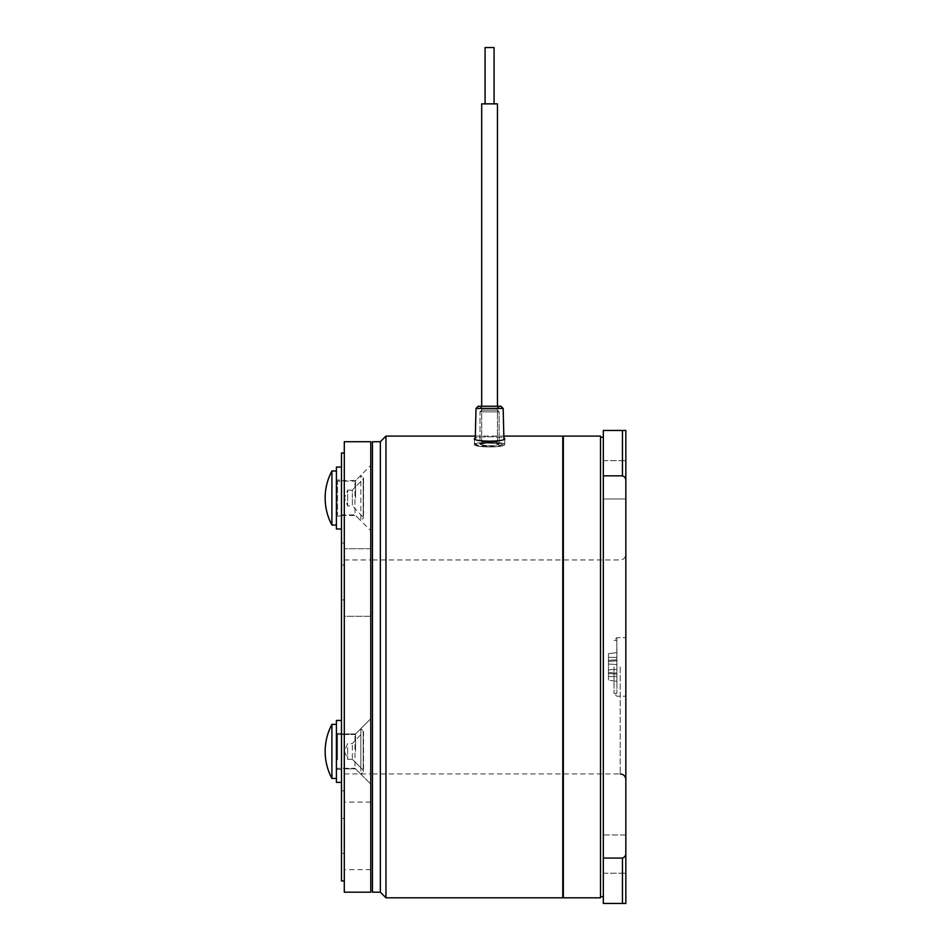 <?xml version="1.0" encoding="UTF-8"?>
<svg xmlns="http://www.w3.org/2000/svg" width="951" height="951" viewBox="0 0 951 951"><rect width="100%" height="100%" fill="white"/><g stroke="black" fill="none" stroke-linecap="round" stroke-linejoin="round"><path stroke-width="0.71" stroke-dasharray="4.75 3.57" d="M494.08 103.861L494.08 47.55L485.069 47.55L494.08 47.55L485.069 47.55L485.069 103.861L494.08 103.861L485.069 103.861M494.805 103.861L481.693 103.861L494.805 103.861M494.805 441.716L481.693 441.716L494.805 441.716M497.456 406.243L481.693 406.243L481.693 441.716L481.693 103.861L497.456 103.861L497.456 441.716L481.693 441.716L497.456 441.716L497.456 406.243L481.135 406.243L499.715 406.243L479.447 406.243L481.693 408.49L497.456 408.49L481.693 408.49L497.456 408.49L481.693 408.49L481.693 410.178L497.456 410.178L481.693 410.178L497.456 410.178L481.693 410.178L480.005 411.866L499.144 411.866L480.005 411.866L499.144 411.866L480.005 411.866L480.005 444.26L484.451 445.639L494.235 445.698L499.156 444.26L497.551 443.523L486.793 443.071L480.005 444.26L481.61 445.127L492.368 445.841L499.144 444.26L494.71 443.19L484.951 443.154L480.005 444.26L480.005 411.866L481.693 410.178L481.693 408.49L479.447 406.243M600.509 436.081L600.509 897.815M563.337 436.081L563.337 897.815M603.326 666.948L603.326 896.698L603.326 666.948M614.025 666.948L614.025 693.422L614.025 666.948M616.89 648.237L616.89 693.422L616.89 648.237M616.83 666.948L616.83 637.669L616.83 666.948M625.841 666.948L625.841 779.57L625.841 666.948M625.841 854.093L625.841 834.942L625.841 854.093L625.841 834.942L603.326 834.942L603.326 854.093L603.326 834.942L603.326 854.093L603.326 834.942L625.841 834.942M625.841 479.815L625.841 460.664L625.841 498.954L625.841 479.815L625.841 498.954L603.326 498.954L603.326 460.664L603.326 498.954L603.326 479.815L603.326 498.954L625.841 498.954M562.778 897.815L562.778 436.081M497.302 442.75L504.042 444.26L496.624 446.566L481.8 446.471L475.108 444.26L485.367 442.607L501.593 443.19L504.042 444.26L493.819 446.815L477.509 445.627L475.108 444.26L482.585 442.714L497.302 442.75M503.15 408.431L476.011 408.431L478.258 406.243L500.892 406.243L503.15 408.431L476.011 408.431L503.15 408.431L503.923 439.374M481.693 406.243L479.494 406.243M385.963 897.815L385.963 436.081M474.371 438.566L474.371 444.26C473.36 441.858 505.789 441.858 504.779 444.26C505.813 441.87 473.372 441.858 474.371 444.26C473.313 447.814 505.825 447.814 504.779 444.26C505.849 447.814 473.348 447.826 474.371 444.26L474.371 438.566C473.325 442.037 505.825 442.037 504.779 438.566C505.813 436.236 473.384 436.224 474.371 438.566C473.36 436.224 505.789 436.224 504.779 438.566L504.779 444.26L504.779 438.566M380.341 892.193L380.341 441.716M372.459 892.193L372.459 441.716M562.778 666.948L562.778 437.21L562.778 666.948M603.326 854.093L603.326 873.232L603.326 854.093M625.841 903.45L625.841 430.458M625.841 852.655C625.996 855.401 624.866 857.208 622.465 858.075L603.326 858.075L603.326 475.833L622.465 475.833C624.866 476.689 625.984 478.496 625.841 481.254M603.326 858.075L603.326 903.45L622.465 903.45L622.465 858.075M622.465 475.833L622.465 430.458L603.326 430.458L603.326 475.833M616.89 669.338L616.89 657.391L616.89 676.506L616.89 669.338L608.45 669.861L608.45 664.036L608.45 676.506L608.45 657.391L608.45 676.506L616.89 676.506L616.89 681.285L616.89 673.13L616.89 681.285L616.89 676.506L608.45 676.506L608.45 669.861L616.89 669.338M616.89 657.391L616.89 664.559L616.89 657.391L608.45 657.391L608.45 653.658L616.89 652.612L608.45 653.658L608.45 661.516L608.45 653.658L608.45 657.391L608.45 653.658L616.89 652.612L608.45 653.658L608.45 661.516L608.45 653.658L608.45 657.391L616.89 657.391L608.45 657.391L608.45 664.036L608.45 657.391L616.89 657.391M616.89 681.285L616.89 673.13L616.89 681.285L608.45 680.238L608.45 676.506L616.89 676.506L608.45 676.506L608.45 680.238L608.45 672.393L608.45 680.238L616.89 681.285L608.45 680.238L608.45 672.393L608.45 680.238L616.89 681.285M370.759 751.421L370.759 718.754L370.759 751.421M355.567 751.421L355.567 733.958L355.567 751.421M344.298 751.421L344.298 733.958L344.298 751.421M370.759 616.272L344.298 616.272L344.298 548.703L344.298 616.272L344.298 548.703L344.298 616.272L370.759 616.272L370.759 548.703L344.298 548.703L370.759 548.703L370.759 616.272M370.759 498.027L370.759 465.36L370.759 498.027M355.567 498.027L355.567 480.564L355.567 498.027M344.298 498.027L344.298 480.564L344.298 498.027M344.298 835.881L344.298 869.666L344.298 835.881M370.759 835.881L370.759 869.666L370.759 835.881M370.759 892.193L370.759 441.716M344.298 892.193L344.298 441.716M344.298 666.948L344.298 880.923L344.298 666.948M341.48 751.421L341.48 733.958L341.48 751.421M344.298 582.487L344.298 565.037L344.298 582.487M341.48 582.487L341.48 565.037L341.48 582.487M341.48 498.027L341.48 480.564L341.48 498.027M341.48 835.881L341.48 818.419L341.48 835.881M341.48 452.973L341.48 880.923M341.48 467.048L341.48 528.994L341.48 467.048M341.48 516.048L336.416 516.048L336.416 480.005A1.129 1.129 0 0 0 337.546 481.135L337.546 514.919L337.546 481.135L354.996 481.135L360.821 475.31L363.544 478.496L363.211 518.354L363.211 477.699L363.211 518.354L360.821 520.744L360.821 475.31L360.821 520.744L354.996 514.919L354.996 481.135L354.996 514.919L337.546 514.919A1.129 1.129 0 0 0 336.416 516.048L336.416 480.005L336.416 516.048L336.416 480.005L341.48 480.005L341.48 516.048L341.48 480.005M336.416 528.994L336.416 467.048M352.357 498.027L352.357 490.145L347.674 490.145L347.674 505.908L347.674 490.145L344.488 498.027L347.674 505.908L352.357 505.908L352.357 498.027L352.357 505.908L363.544 517.558L363.544 478.496L352.357 490.145L352.357 498.027M336.416 470.995L336.416 525.047L336.416 470.995M331.911 470.995L331.911 525.047M341.48 782.388L341.48 720.442L341.48 782.388L341.48 720.442L341.48 782.388L336.416 782.388L336.416 720.442M341.48 742.41L341.48 769.43L341.48 742.41M336.416 742.41L336.416 769.43L336.416 742.41M352.357 758.244L352.357 743.527L352.357 758.244M347.674 747.474L347.674 759.302L347.674 747.474M354.996 766.042L354.996 734.517L354.996 766.042M360.821 771.083L360.821 728.704L360.821 771.083M336.416 764.925L336.416 724.389L336.416 764.925M331.911 724.389L331.911 778.441L331.911 724.389L331.911 778.441L336.416 778.441M620.218 666.948L620.218 773.936L620.218 666.948M608.45 664.036L616.89 664.559L608.45 664.036M608.45 673.593L616.89 674.116L608.45 673.593M608.45 660.303L616.89 659.78L608.45 660.303M363.211 769.014L363.211 731.093L363.211 769.014M363.211 735.194L363.211 770.155L363.211 735.194M337.546 759.861L337.546 734.517L337.546 759.861M614.025 640.487L616.89 640.487L614.025 640.487L616.83 637.669L625.841 637.669L616.83 637.669L614.025 640.487M614.025 693.422L616.89 693.422L614.025 693.422L616.83 696.227L625.841 696.227L616.83 696.227L614.025 693.422M603.326 460.664L625.841 460.664L603.326 460.664M497.456 408.49L499.715 406.243L497.456 408.49L497.456 410.178L499.144 411.866L499.144 444.26L499.144 411.866L497.456 410.178L497.456 408.49M372.459 559.961L620.218 559.961C623.63 559.628 625.508 557.75 625.841 554.338M372.459 773.936L620.218 773.936M475.238 439.374L476.011 408.431M475.322 436.081L503.84 436.081M603.326 873.232L625.841 873.232L603.326 873.232M616.89 673.13L608.45 672.393L616.89 673.13M616.89 660.779L608.45 661.516L616.89 660.779M355.567 733.958L370.759 718.754L355.567 733.958L344.298 733.958L355.567 733.958M341.48 480.564L355.567 480.564L370.759 465.36M370.759 802.097L344.298 802.097M344.298 559.961L370.759 559.961M344.298 773.936L370.759 773.936M370.759 869.666L344.298 869.666M341.48 515.478L355.567 515.478L370.759 530.682M344.298 768.872L355.567 768.872L370.759 784.076L355.567 768.872L344.298 768.872M341.48 733.958L344.298 733.958L341.48 733.958M341.48 565.037L344.298 565.037L341.48 565.037M341.48 818.419L344.298 818.419M344.298 543.069L341.48 543.069M344.298 790.828L341.48 790.828M341.48 853.332L344.298 853.332M341.48 599.938L344.298 599.938L341.48 599.938M336.416 733.399L341.48 733.399L336.416 733.399L337.546 734.517L336.416 733.399M336.416 769.43L341.48 769.43L336.416 769.43L337.546 768.313L336.416 769.43M363.211 771.748L363.211 731.093L360.821 728.704L354.996 734.517L337.546 734.517L354.996 734.517L360.821 728.704L363.211 731.093L363.211 771.748L360.821 774.138L354.996 768.313L337.546 768.313L354.996 768.313L360.821 774.138L363.211 771.748M352.357 759.302L347.674 759.302L344.488 751.421L347.674 743.527L352.357 743.527L363.544 731.878L363.544 770.952L363.544 731.878L352.357 743.527L347.674 743.527L344.488 751.421L347.674 759.302L352.357 759.302L363.211 770.155L352.357 759.302M325.159 751.421A57.44 57.44 0 0 0 331.911 778.441"/><path stroke-width="1.43" d="M485.069 103.861L485.069 47.55L494.08 47.55L494.08 103.861M497.456 406.243L500.892 406.243L497.456 406.243L497.456 103.861L481.693 103.861L481.693 406.243L479.494 406.243M600.509 897.815L600.509 436.081L563.337 436.081L563.337 897.815L600.509 897.815M625.841 834.942L625.841 854.093M380.341 441.716L380.341 892.193L372.459 892.193L372.459 441.716L380.341 441.716L385.963 436.081L385.963 897.815L562.778 897.815L562.778 436.081L503.84 436.081M503.887 437.864L504.779 438.566C505.837 442.025 473.348 442.037 474.371 438.566L475.274 437.864M475.238 439.374L476.011 408.431L503.15 408.431L500.892 406.243L479.447 406.243M476.011 408.431L478.258 406.243L481.693 406.243M625.841 479.815L625.841 498.954M622.465 858.075L622.465 903.45L625.841 903.45L603.326 903.45L603.326 858.075L622.465 858.075C624.866 857.208 625.984 855.401 625.841 852.655L625.841 903.45M625.841 481.254C625.996 478.508 624.866 476.701 622.465 475.833L603.326 475.833L603.326 430.458L625.841 430.458L625.841 852.655M603.326 475.833L603.326 858.075M625.841 430.458L624.831 430.458M344.298 666.948L344.298 892.193L370.759 892.193L370.759 441.716L344.298 441.716L344.298 666.948M344.298 880.923L341.48 880.923L341.48 452.973L344.298 452.973M341.48 467.048L336.416 467.048L336.416 528.994L341.48 528.994M336.416 525.047L331.911 525.047A57.44 57.44 0 0 1 331.911 470.995L336.416 470.995M331.911 525.047L331.911 470.995M336.416 720.442L341.48 720.442L336.416 720.442L336.416 782.388L341.48 782.388M331.911 764.925L331.911 724.389A57.44 57.44 0 0 0 331.911 778.441L331.911 764.925M622.465 475.833L622.465 430.458M600.509 896.698L603.326 896.698M620.218 773.936C623.63 774.269 625.508 776.147 625.841 779.57M380.341 892.193L385.963 897.815M503.15 408.431L503.923 439.374M385.963 436.081L475.322 436.081M600.509 437.21L603.326 437.21M331.911 724.389L336.416 724.389L331.911 724.389A57.44 57.44 0 0 0 325.159 751.421M336.416 778.441L331.911 778.441"/></g></svg>
